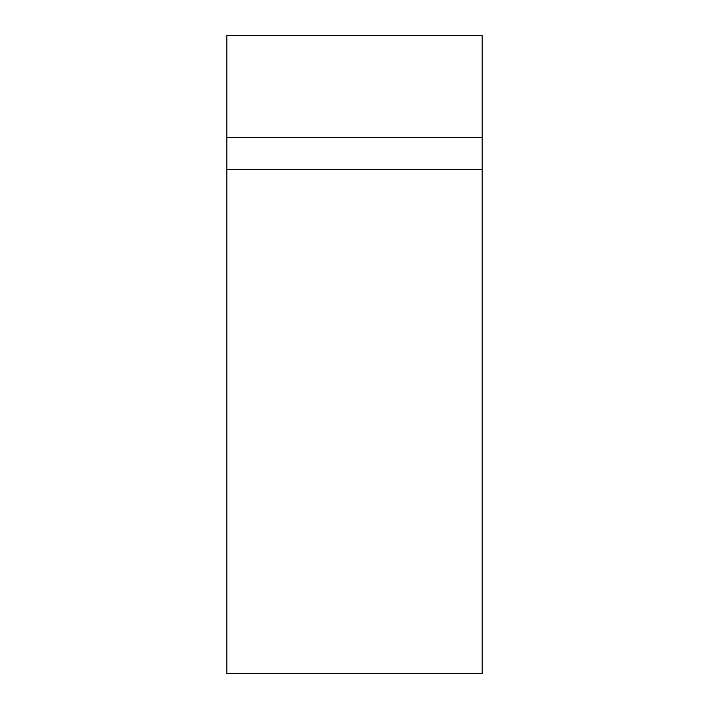 <?xml version="1.0" encoding="UTF-8"?>
<svg xmlns="http://www.w3.org/2000/svg" width="709" height="709" viewBox="0 0 709 709"><rect width="100%" height="100%" fill="white"/><g stroke="black" fill="none" stroke-linecap="round" stroke-linejoin="round"><path stroke-width="1.06" d="M226.88 137.546L226.88 35.45L482.12 35.45L482.12 137.546L226.88 137.546L226.88 673.55L482.12 673.55L482.12 137.546M482.12 169.451L226.88 169.451"/></g></svg>
